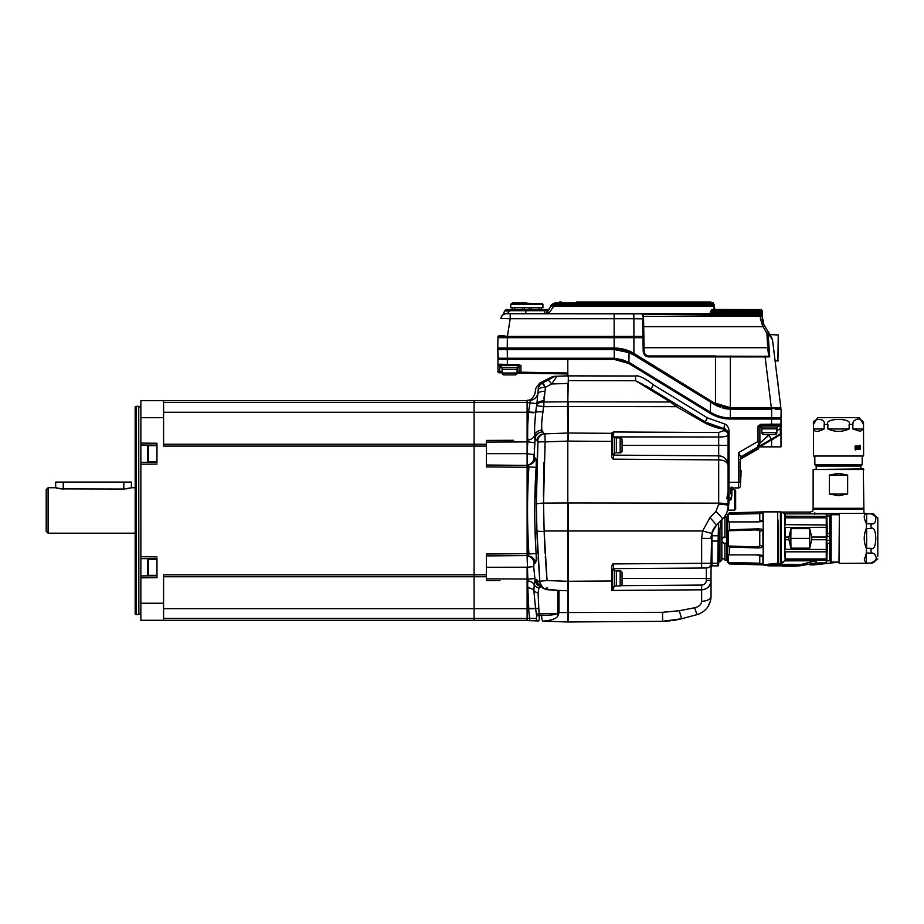 <?xml version="1.0" encoding="UTF-8"?>
<svg xmlns="http://www.w3.org/2000/svg" width="924" height="924" viewBox="0 0 924 924"><rect width="100%" height="100%" fill="white"/><g stroke="black" fill="none" stroke-linecap="round" stroke-linejoin="round"><path stroke-width="1.39" d="M505.809 358.627L497.955 359.378L614.16 359.378L628.678 363.467L710.267 413.374C716.296 417.071 722.984 418.953 730.33 419.022L780.999 419.022L780.999 446.858L758.662 446.858L758.477 448.798L758.026 447.955L740.39 457.599L740.39 456.71L740.39 486.024A1.894 1.894 0 0 1 738.507 487.907L729.024 487.976L729.024 499.872L730.93 499.872L731.612 497.435L730.93 497.435L730.93 499.872M777.789 426.045L780.999 426.033L780.999 424.139A0.947 0.947 0 0 1 780.064 425.086L780.087 426.033L780.064 425.086L760.833 425.225L759.898 426.172L759.898 443.058L757.53 447.158L740.863 456.779L738.507 452.691L740.39 456.71A0.947 0.785 -0 0 1 740.921 456.006M780.999 419.022L771.598 419.022L771.598 424.197L780.999 424.139A0.947 0.947 0 0 1 780.064 425.086L780.999 434.141L771.598 440.113L771.598 446.858M780.999 433.102A0.947 0.947 0 0 0 780.999 433.09L780.999 434.141L759.932 446.858M759.898 426.126A0.947 0.947 -90.7 0 0 759.898 426.172L760.833 424.278L758.015 426.149M728.089 433.275L728.089 434.927L728.089 433.333L729.024 433.333C729.348 428.505 727.858 425.375 724.555 423.943L707.472 417.902L724.555 423.943L723.977 428.644L725.987 429.394M704.896 421.852L651.004 388.889L653.441 384.858C648.348 380.688 639.004 374.798 635.596 375.999L635.596 380.734L651.004 388.889L683.183 408.57M567.81 359.378L567.81 376.403M760.833 424.278L780.999 424.139M730.33 419.022L728.793 418.422M507.345 364.379L497.955 364.218L497.955 359.378L507.357 358.812L507.345 364.379L518.838 364.587L520.94 365.569L520.94 372.199L517.07 372.141M518.018 365.5L519.057 365.523A0.947 0.947 0 0 0 518.26 364.587A0.947 0.947 91 0 0 518.133 364.576L518.838 364.587M502.113 371.864L497.955 371.806L497.955 364.218L497.955 365.153L505.809 365.303M502.113 372.811L499.815 372.776L499.838 364.252L497.955 364.218L505.809 364.356L505.809 365.442M711.561 425.271L723.388 428.932C717.775 428.424 711.33 426.264 704.053 422.453L676.484 406.676L670.339 401.986L635.596 380.734L568.387 380.607L568.387 375.872L635.596 375.999M611.653 433.402L611.653 441.406L568.387 441.106L568.387 433.033L611.653 433.333L568.387 433.033L568.387 401.79L568.387 406.525L676.484 406.676L670.339 401.986L671.321 401.316M723.388 428.932L723.977 428.99L723.388 430.769L718.687 432.524L613.536 431.982L611.653 433.01A0.947 0.936 0 0 1 612.589 433.945L613.536 436.463L613.755 431.982M611.653 454.042L611.653 441.406L612.589 441.545L612.589 433.945L612.589 454.181L611.653 454.042C611.538 457.241 612.162 458.951 613.536 459.159L718.687 459.898C724.173 460.106 727.315 461.919 728.089 465.326L728.089 434.927C727.511 436.324 724.381 437.006 718.687 436.994L613.536 436.913M711.018 597.274L711.041 563.27L701.639 563.305L701.639 538.38L702.621 530.977L709.967 517.625L715.915 511.365L718.687 504.319L718.687 455.855C724.173 456.237 727.315 459.39 728.089 465.326L728.089 445.333L622.06 445.333M621.147 585.643L701.639 585.077C704.492 584.788 706.063 583.217 706.34 580.341L706.34 568.006L613.536 568.653L613.536 563.917C612.323 563.524 611.7 565.419 611.653 569.6L611.653 590.436L701.639 589.812C707.345 589.235 710.487 586.082 711.041 580.341L711.041 596.338C710.51 605.578 705.832 611.676 697.008 614.633L681.646 618.745L662.577 621.321L568.387 621.979L568.387 582.143M612.589 586.867L614.483 586.867L614.483 570.016L612.589 569.6L612.589 589.489A0.947 0.947 0 0 1 611.653 590.436L701.639 589.812L701.639 601.235C701.374 604.539 699.041 606.71 694.629 607.773L679.267 610.718L662.577 612.323L558.997 612.577L558.997 590.436L546.962 589.189C543 588.369 540.644 586.209 539.893 582.721L536.948 531.184L536.324 504.169L537.93 442.342L537.791 440.713L536.821 440.713L535.192 438.126L534.88 434.95A7.577 6.687 -8.1 0 1 527.893 439.986C527.246 433.91 527.512 424.728 528.69 412.451L535.793 412.393A7.577 1.467 6.9 0 1 542.954 411.977L542.954 411.977C541.741 419.808 541.383 425.849 541.868 430.087L541.88 430.134M661.954 621.332L662.577 621.321L662.577 612.323L661.827 612.323M665.061 621.263L667.428 621.136M668.849 621.02L670.027 620.905M672.222 620.639L674.416 620.304M675.606 620.108L676.969 619.842M679.267 619.346L681.646 618.745L679.267 610.718L693.346 608.015M697.897 614.368L698.763 614.067M699.433 613.802L703.568 611.411M704.596 610.579L707.23 607.749M707.969 606.687L710.441 601.097M710.671 600.069L710.822 599.249M710.856 598.983L710.949 598.198M706.34 568.006L613.536 568.653L706.34 568.006A4.736 4.736 -90.4 0 0 711.041 563.27L711.699 533.448L716.585 524.994L722.533 519.045C726.149 515.338 727.996 510.88 728.089 505.659L728.089 502.979M712.831 530.341L713.212 529.591M713.594 528.886L714.495 527.477M714.991 526.819L715.523 526.16M716.065 525.537L716.585 524.994L709.967 517.625M701.639 538.38L711.041 538.38L711.064 537.549M711.11 536.775L711.191 536.001M711.538 534.107L711.711 533.402M711.919 532.686L712.185 531.912M712.473 531.173L712.831 530.364M718.687 504.319A9.471 1.34 0 0 1 728.089 505.659L728.089 465.303M677.454 405.07L676.484 406.676L704.053 422.453A1.894 0.647 -58.5 0 1 705.035 421.933C712.034 425.849 718.237 428.078 723.631 428.597L728.089 433.333L728.089 434.927A4.736 4.158 180 0 0 723.388 430.769M731.866 487.953L731.866 489.604L734.719 489.616L734.719 510.117L728.262 510.163L727.315 511.007M725.837 514.599L725.409 515.361M724.901 516.158L724.381 516.897M701.593 601.894L701.639 601.235A9.471 4.897 180 0 0 711.041 596.338M611.653 441.268L611.653 440.586M568.387 440.043L568.387 440.967M717.255 427.766L716.412 427.546M707.16 424.093L706.502 423.769M706.34 580.341L711.041 580.353A9.471 9.471 0 0 1 701.639 589.812A9.471 9.471 0 0 0 707.761 587.514M702.945 589.708L702.205 589.789M697.008 614.633L694.629 607.773M711.041 580.341A9.471 9.471 0 0 1 709.782 585.077M709.748 585.123A9.471 9.471 0 0 1 708.385 586.925M715.915 511.365A9.471 0.751 45 0 1 722.533 519.045A18.93 18.93 0 0 0 727.996 507.53A18.93 18.93 0 0 1 722.533 519.045M718.687 455.855L613.536 455.128L718.687 455.855A9.471 9.471 0 0 1 727.927 463.594A9.471 9.471 0 0 0 718.687 455.855L718.687 432.524M728.008 464.171A9.471 9.471 0 0 1 728.089 465.326A9.471 9.471 0 0 0 728.008 464.171L728.02 464.183M727.8 464.01L727.084 462.901M724.428 457.854L723.515 457.218M723.573 436.752L726.726 436.116M760.833 425.225L759.898 426.172L760.833 425.225L759.898 426.172L760.833 425.225L759.898 426.172L759.898 443.058A1.894 0.843 180 0 1 758.477 443.867L758.015 441.429L758.477 443.867L757.541 447.147M780.087 428.828L780.526 433.876L757.53 447.158A4.736 4.736 0 0 0 758.107 446.754L758.107 446.766M776.841 430.607L780.087 428.736L780.526 433.876L757.53 447.158M758.015 426.172L760.937 426.16L758.015 426.172L758.015 441.429L738.53 452.679L738.507 487.907M780.526 433.772L771.136 439.293L769.115 435.077L759.898 443.058L759.898 441.429L758.015 441.429M743.162 456.93L749.791 452.714L749.329 451.894L745.934 453.846M745.68 453.996L744.929 454.423M744.698 454.562L740.863 456.779A0.947 0.947 180 0 0 740.39 457.599L745.46 454.966M685.943 410.256L688.634 411.908M653.441 384.858L707.472 417.902L705.035 421.933L723.977 428.644L708.5 423.862L690.505 413.051M613.536 453.765L613.536 455.128A0.947 0.947 0 0 1 612.589 454.181L613.536 455.128L613.536 459.159M612.589 434.28A0.947 0.947 180 0 0 611.653 433.333L611.653 433.01M612.589 433.945L612.82 434.523M507.357 358.812L614.16 358.812L628.978 362.982L710.568 412.889C716.504 416.528 723.088 418.387 730.318 418.457M727.327 418.329L726.183 418.226M725.583 418.156L721.401 417.382M720.062 417.036L718.733 416.632M717.37 416.17L716.019 415.65M714.76 415.107L711.884 413.663M710.267 413.374L628.678 363.467M627.916 362.37L626.865 361.815M626.033 361.411L621.967 359.91M621.563 359.794L620.235 359.471M619.068 359.24L617.983 359.078M617.486 359.009L616.574 358.916M615.384 358.835L614.16 359.378M567.81 358.812L513.386 358.627M567.81 402.079L568.387 375.306M568.387 406.525L567.463 406.525L567.463 401.79L567.81 433.033L544.017 433.864L541.868 430.087A7.577 6.514 -5.8 0 0 534.88 434.95C534.315 429.856 534.626 422.337 535.793 412.393A7.577 1.455 6.6 0 1 542.966 411.942L543.901 402.021L543.82 406.687L567.463 406.525M567.255 373.954L567.267 373.007L520.94 372.199L520.928 373.146L567.255 373.954L517.07 373.077A1.894 1.894 -90 0 1 515.176 374.901L504.007 374.901A1.894 1.894 90 0 1 502.113 373.019A1.894 1.894 90 0 0 503.88 374.901M499.815 372.776L498.879 372.753A0.947 0.947 0 0 1 497.955 371.806A0.947 0.947 0 0 0 498.879 372.753M567.81 621.413L568.387 621.979L567.81 621.413M567.81 433.599L568.387 433.033M520.94 365.569L519.057 365.523A0.947 0.947 91 0 0 518.26 364.587A0.947 0.947 91 0 1 519.057 365.523L519.057 372.176A0.947 0.947 0 0 0 519.993 373.123A0.947 0.947 0 0 1 519.057 372.176M513.386 364.495L514.01 365.442M763.836 439.639L769.115 434.546M740.39 461.134L740.39 470.524L740.39 461.134L740.39 470.524L741.152 470.582L740.39 486.024M742.295 458.131L758.061 449.029A0.947 0.947 -120 0 1 758.535 448.902L758.662 447.955M743.381 456.791L749.456 452.933M758.662 447.586L745.737 454.816M705.636 422.303L706.641 422.88M721.713 428.286L720.974 428.147M717.347 427.292L716.574 427.061M714.876 426.53L713.94 426.207M706.629 422.869L705.243 422.06M729.024 482.467L729.024 487.976L730.93 488.045M730.93 493.901L730.93 487.964M731.866 494.525L731.612 497.435M728.089 499.872L729.024 499.872L728.32 509.979A0.947 0.924 -164.7 0 0 727.407 510.66L727.407 510.66M731.866 487.017L731.866 495.853M734.719 489.616L735.654 490.563L735.654 509.17L734.719 510.117M740.39 459.228L741.21 458.766M741.36 458.674L742.087 458.258M739.916 459.505L750.253 453.534L749.791 452.714M650.981 388.877L647.331 386.729M646.326 386.174L645.645 385.793M643.358 384.592L635.816 380.827M727.246 430.642L727.985 432.351M723.977 428.644L728.077 432.986M725.64 429.498L724.22 429.025M613.536 586.867L613.536 590.424M613.224 586.867L612.589 589.489A0.947 0.947 0 0 1 611.653 590.436L612.589 589.489L611.619 590.436M613.178 568.722A0.947 0.947 0 0 0 613.132 568.745A0.947 0.947 0 0 1 613.536 568.653L612.589 569.6A0.947 0.947 0 0 0 612.589 569.6L613.536 568.653A0.947 0.947 0 0 0 613.132 568.745M612.6 589.466L612.959 588.345M729.024 486.96L729.024 484.199M780.999 433.056L780.907 433.472A0.947 0.947 0 0 0 780.907 433.46L780.999 433.056A0.947 0.947 0 0 0 780.999 433.067A0.947 0.947 0 0 1 780.526 433.876L780.999 433.056A0.947 0.947 0 0 1 780.526 433.876M728.089 505.659A18.93 18.93 0 0 1 727.996 507.507A18.93 18.93 0 0 0 728.089 505.659M771.136 439.293L771.598 440.113M740.39 476.137L741.152 476.137M711.896 532.778L711.896 565.765L711.041 568.352L711.041 563.27L711.041 568.352M527.107 618.295L527.107 608.477L528.516 608.489L529.868 620.662L527.107 620.57L527.107 618.295L536.197 618.491A2.795 2.252 82.9 0 0 538.496 620.963L535.816 620.87M528.54 473.689L528.921 466.909L527.107 466.909L527.107 465.015L528.043 464.98L528.921 466.909C527.084 495.853 527.084 524.89 528.921 554.03L528.043 555.959L527.107 555.925L527.893 580.953L527.107 580.93L527.107 608.477M527.107 580.93L527.107 567.221L486.405 567.267M527.107 555.925L528.043 555.959L527.107 555.925L527.107 466.909M534.846 442.792L527.107 441.684L527.107 465.015A7.577 7.484 88 0 0 533.98 458.073L535.192 438.126A7.577 6.999 -13.6 0 1 542.376 431.912M527.107 441.684L527.107 412.023L528.516 412.023L530.457 400.161A7.577 7.542 -92 0 0 537.653 393.751L537.653 393.751C533.783 394.086 533.783 394.086 537.653 393.751M527.107 400.658L474.093 400.658L474.093 402.552L527.107 402.552L527.107 412.023M535.597 412.451L536.902 403.603L527.107 402.552L527.107 400.277L530.457 400.161M533.702 454.55L527.107 453.719L527.893 439.986L527.107 440.009M527.107 620.57L538.496 620.963C539.177 620.72 539.408 618.861 539.154 615.349L538.08 592.942L538.877 588.149L541.741 585.966M527.107 573.469L528.782 608.477M533.98 458.073L535.239 457.992C536.105 458.512 536.394 461.63 536.116 467.359C534.28 496.003 534.28 524.74 536.116 553.58C536.405 559.263 536.105 562.381 535.239 562.947L533.98 562.866L533.726 566.597L535.042 580.249L536.243 579.371L539.893 582.721L543.208 588.415L546.569 589.628A5.683 0.693 -84 0 0 546.627 589.662A5.683 0.693 -84 0 0 546.962 589.189L546.996 587.375M528.343 604.608L528.747 608.904L535.562 608.477L533.876 590.575L534.257 584.638A7.577 6.687 -171.9 0 0 527.893 580.953L527.685 579.256L534.88 578.493M536.902 403.603L536.809 404.735A7.577 3.777 1.8 0 1 543.901 402.021L543.924 400.866A7.577 3.788 0.2 0 0 536.902 403.603L538.276 388.738C534.88 388.403 534.88 388.403 538.276 388.738L537.976 392.33M534.869 393.994L535.828 388.496M544.017 433.864A7.577 7.496 -92 0 0 536.821 440.713L537.791 440.713A7.577 7.484 -92 0 1 544.987 433.83L545.125 441.891L544.987 433.83L544.017 433.864L567.81 433.033L567.81 590.748L558.997 590.436L567.81 590.748L567.81 621.991L542.966 621.124C552.067 620.362 557.114 618.456 558.096 615.384L558.997 612.577L557.726 612.577L557.726 590.378M539.882 581.196L547.066 580.561L544.144 530.977L543.52 503.118L545.125 441.891A7.577 1.097 3.8 0 0 537.93 442.342L537.884 443.116M537.629 447.112L537.572 448.094M537.491 449.503L536.232 494.987M536.232 495.934L536.255 498.302M536.301 502.333L536.324 504.169A7.577 1.12 -1 0 1 543.52 503.118L543.751 514.911M536.359 506.144L536.451 510.672M536.498 512.774L536.509 513.363M536.682 521.286L536.752 524.047M544.155 531.508L536.948 531.184L536.983 532.259M537.006 533.148L537.329 541.984M537.364 542.873L537.907 553.707M538.115 557.16L539.489 576.553M539.5 576.68L539.766 579.902M539.72 585.088A7.577 7.484 105 0 1 536.243 579.371L535.042 580.249A7.577 7.334 27.5 0 0 540.54 586.544L540.528 586.555M533.922 568.734L534.245 572.21M534.488 574.601L534.811 577.789M527.107 555.936A7.577 7.484 -88 0 1 533.98 562.866L533.633 564.414M536.116 553.591L527.107 554.03M535.897 549.745L534.892 524.532M534.753 515.038L534.753 514.368M534.753 506.675L534.753 506.006M535.735 474.081L536.116 467.359L528.932 466.897M535.239 457.992L535.239 457.992A7.577 7.484 88 0 1 528.043 464.98L527.107 465.015M533.633 456.595L533.645 455.671M534.257 448.59L534.315 448.001M534.88 442.446L534.88 434.95M539.697 584.984L543.208 588.415L546.627 589.662L558.442 590.424A5.683 5.683 -88 0 1 558.246 590.413L547.066 589.2M558.454 590.424L567.81 590.748M528.043 555.959L528.043 555.959A7.577 7.484 -88 0 1 535.239 562.947M528.632 413.051L528.932 412.058M536.07 410.221L535.793 412.393L528.747 412.035M536.694 405.671L543.82 406.687M567.463 401.79L543.901 402.021L545.426 387.318L542.203 383.217C538.911 383.01 538.911 383.01 542.203 383.217C538.911 383.01 538.911 383.01 542.203 383.217L547.47 380.376M537.803 393.982A7.577 3.754 5.9 0 1 544.998 391.349M544.271 395.703L543.959 398.614M527.627 436.636L527.731 425.398M527.997 420.743L528.228 417.74M528.274 417.174L528.343 416.285M528.366 415.962L528.47 414.807M527.107 447.47L527.685 441.684M543.889 520.893L543.947 523.492M543.97 524.382L543.993 525.409M544.04 527.269L544.12 530.237M528.701 550.196L528.516 546.777M527.558 515.084L527.546 512.52M527.558 506.629L527.558 505.959M527.847 581.369L527.604 584.996M527.546 588.565L527.927 599.156M535.643 620.859L529.868 620.662M536.197 618.491L536.659 615.846L535.562 608.477L538.669 608.627M538.646 608.396L528.69 608.489M538.877 588.149A7.508 6.653 14.7 0 1 534.257 584.638L535.042 580.249M536.659 615.846L541.695 615.442C550.889 615.338 555.948 614.679 556.872 613.467L557.726 612.577M536.359 613.986L556.872 613.467A5.683 1.259 58.3 0 0 558.096 615.384M542.908 412.289L542.504 415.165M542.423 415.765L541.822 421.667M541.764 422.568L541.683 424.312M535.689 413.224L535.573 414.298M535.55 414.472L535.389 415.985M535.366 416.297L534.707 424.994M534.673 425.733L534.615 428.124M534.73 433.379L534.857 434.788M533.91 412.751L528.932 412.485M543.37 383.934L544.317 385.262M539.835 383.067L550.877 377.339C555.001 375.929 553.522 376.438 556.999 376.23C554.134 376.334 554.134 376.334 556.999 376.23L551.605 383.991A9.471 2.195 -118.3 0 0 547.528 380.353L552.922 377.315C550.173 377.35 550.173 377.35 552.922 377.315A9.471 9.436 88 0 1 556.999 376.23L567.81 375.849M538.23 389.94A7.577 3.754 6.2 0 1 545.426 387.318L551.605 383.991L567.81 383.425L567.81 401.79M780.63 418.26L730.33 418.26C723.319 418.26 716.724 416.401 710.556 412.693L629.071 362.37L614.252 358.246L497.944 358.246L497.793 349.538L614.241 349.538L629.071 352.61L633.899 355.105L710.556 402.044L633.899 355.105M781.011 417.891L781.161 409.17L781.011 417.891L730.33 417.891C723.388 417.891 716.851 416.043 710.752 412.381L629.267 362.485M711.099 413.016L713.455 414.298L711.099 413.016M730.33 418.26L726.541 418.26L730.33 418.26L728.586 418.226L730.33 418.26L728.597 418.226L730.33 418.26L730.33 409.17L725.051 408.697M726.888 418.11L725.167 417.914M718.526 416.377L716.885 415.8L718.526 416.377M715.303 415.153L713.836 414.483L715.303 415.153M629.071 352.61L628.886 362.682L614.241 358.627L498.325 358.627L497.793 349.538M614.241 349.538L614.241 358.627L615.661 358.662M617.036 358.766L621.817 359.655M622.349 359.806L623.758 360.268M625.005 360.741L627.65 361.989M712.081 413.571L713.582 414.356M714.749 414.911L718.468 416.354M720.062 416.839L721.667 417.255M723.33 417.613L724.947 417.879M725.617 417.971L726.865 418.11M717.844 406.341L716.747 405.775M781.15 410.037L781.046 415.904M775.19 409.17L781.161 409.17M771.54 418.26L771.702 409.17L730.214 409.17L715.384 405.001L710.556 402.044L710.36 412.578L655.74 379.129M723.457 417.636L721.806 417.29M720.732 417.024L713.778 414.46M714.275 414.691L720.535 416.978M726.726 418.087L729.752 418.26M714.691 309.482A0.947 0.705 146.5 0 1 714.806 309.586L713.651 308.269L713.316 304.273C713.166 302.518 713.166 302.518 713.316 304.273C713.166 302.518 713.166 302.518 713.316 304.273L554.146 304.273C555.162 302.506 555.162 302.506 554.146 304.273A3.788 3.765 -150 0 0 550.866 306.156C551.882 304.4 551.882 304.4 550.866 306.156L547.793 311.48L548.452 310.349L547.793 311.48L545.414 310.718L548.452 310.349L547.793 311.48A3.788 3.788 0 0 1 544.513 313.375L544.513 310.718L545.83 310.649M714.645 309.448A0.947 0.705 146.5 0 0 714.056 309.401L711.457 309.921L712.496 310.198L711.457 309.921L710.244 312.243L711.942 310.88A1.894 0.681 48.3 0 1 713.028 311.411L713.836 310.568M713.651 308.269L713.651 308.281A0.947 0.705 -5 0 1 714.587 308.893L714.356 306.133A0.947 0.612 -5 0 0 713.409 305.601L554.146 305.601L548.787 313.559L506.548 313.375L525.814 313.375L525.929 309.401L510.787 309.401A1.894 1.478 -90 0 0 509.378 310.718L506.352 310.961C503.43 312.901 503.43 312.901 506.352 310.961A1.894 1.732 -90 0 1 508.073 309.401M546.096 309.401L525.929 309.401L525.883 310.718L509.378 310.718A3.788 2.968 -90 0 1 506.548 313.375A5.683 5.683 0 0 0 500.935 318.168L500.889 318.503A5.683 5.671 -171 0 1 506.491 313.721L730.122 313.894M642.596 316.782L642.561 314.391L730.306 315.188L730.306 313.894L760.406 313.894L760.417 315.188L760.464 313.71L762.358 315.627L762.358 319.97L762.358 315.442A1.894 1.894 0 0 0 760.464 313.559L760.464 312.243L710.244 312.243L713.028 311.411L760.464 311.411L760.464 310.533A1.894 0.947 0 0 1 762.358 311.48L762.358 312.358L762.358 311.48A1.894 1.894 0 0 0 760.464 309.586A1.894 1.894 0 0 1 762.358 311.48M544.871 313.375L544.871 313.375A3.788 3.719 -90 0 0 547.551 312.208L547.793 311.48A3.788 3.788 0 0 1 544.513 313.375M545.865 309.401L548.486 309.875L545.865 309.401L545.414 310.718M503.349 314.356L504.527 310.961L506.398 309.401M632.49 313.964L633.356 313.964M762.358 315.627L760.464 313.559L548.787 313.559L547.551 312.208M714.922 310.071L714.402 306.722A0.947 0.612 -5 0 0 713.455 306.191L553.811 306.191A3.788 2.241 -150 0 0 550.531 306.745L550.866 306.156A3.788 2.241 -150 0 1 554.146 305.601L554.146 304.273M548.59 309.274L549.549 308.454A1.894 1.894 -150 0 1 547.909 309.401L548.486 309.875A1.894 1.478 -150 0 0 548.995 309.401L550.531 306.745M546.558 310.533L547.482 310.395M548.486 309.875L547.909 309.401L548.486 309.875M714.056 309.401A0.947 0.705 -33.5 0 1 714.806 309.586L711.457 309.921M713.224 309.401L760.464 309.586L760.464 310.533L713.859 310.533L713.224 309.586M757.056 309.586L760.464 309.586M757.241 309.586L717.578 309.586M714.356 306.133L714.264 305.139C714.113 303.384 714.113 303.384 714.264 305.139L714.356 306.133M714.587 308.893L714.841 309.632L714.587 308.893M713.859 310.533A1.894 0.774 39.2 0 0 712.496 310.198A1.894 1.848 -90 0 1 713.859 309.586M500.889 318.503L510.198 318.745L507.403 336.382L507.23 348.429L497.759 348.025L505.809 348.036M505.428 313.49L506.04 313.398M642.954 337.607L642.931 336.382L642.954 337.699L614.391 337.699M643.462 315.846L642.561 314.391L643.52 316.331L730.306 316.343L730.306 315.188L760.417 315.188A1.894 1.455 -0.5 0 1 762.312 316.632L763.605 324.047L762.358 319.358A9.471 9.471 75 0 0 763.605 324.058A9.471 9.471 75 0 0 763.617 324.093L768.572 332.675L768.098 333.448L772.51 339.778L780.838 407.657L730.306 407.657L715.488 403.257L715.488 356.907L648.867 356.907C645.472 356.583 643.578 354.724 643.196 351.328L642.954 337.699L643.889 337.699L643.866 336.521L644.063 347.713L767.659 347.713L768.71 356.306L769.704 356.849L765.095 356.907L771.321 407.657L775.259 407.657M640.875 318.734L642.63 318.734L642.931 336.382L633.899 336.382L633.899 353.361L715.961 404.042L633.899 353.361C627.766 349.826 621.182 348.048 614.137 348.025L497.759 348.025L497.944 337.699A9.471 9.471 0 0 1 498.048 336.382A9.471 1.467 9 0 1 507.403 336.382L614.137 336.382L614.137 318.745L510.198 318.745L510.198 313.975M762.358 314.01L762.358 312.358A1.894 0.947 0 0 0 760.464 311.411L760.464 312.243A1.894 1.767 0 0 1 762.358 314.01M775.236 408.986L779.879 408.986A0.947 0.947 -90 0 0 780.826 408.073L730.306 408.073L715.961 404.042L715.488 404.816A28.401 28.401 0 0 0 715.58 404.874A28.401 28.401 0 0 1 715.488 404.816L633.899 354.908A37.872 37.872 0 0 0 633.691 354.781A37.872 37.872 0 0 1 633.899 354.908L634.592 353.776M642.931 336.382L643.866 336.521L643.566 318.861L643.693 326.657L763.097 326.657L766.932 333.402L768.098 333.448L769.704 356.849M768.71 356.306L648.856 355.971L715.476 355.971L715.488 356.907L730.306 356.907L730.306 355.971M646.939 355.567L647.793 355.856M768.375 331.739L772.268 339.062L768.572 332.675L766.932 333.402L767.659 347.713L768.56 347.609M760.406 313.894A1.894 1.894 -0.5 0 1 762.3 315.765L760.464 313.71L762.3 315.604L762.335 319.404L760.44 319.127L763.097 326.657L764.726 326.01M715.395 313.906L715.419 316.285L720.87 316.32M726.922 316.343L760.417 316.343L760.44 319.127M648.867 356.907L648.856 355.971C646.026 355.705 644.444 354.158 644.132 351.328L643.889 337.699M631.877 318.745L643.566 318.861L643.52 316.331M633.437 354.631C627.477 351.143 621.044 349.376 614.137 349.341C621.205 349.411 627.639 351.178 633.437 354.631L633.691 354.781A37.872 37.872 0 0 0 633.437 354.631L634.372 354.135M633.91 353.857C627.974 350.312 621.378 348.498 614.137 348.429L614.137 337.699L497.944 337.699A9.471 9.471 0 0 1 498.048 336.382L507.403 337.699M498.717 349.341A0.947 0.947 0 0 1 497.77 348.429A0.947 0.947 0 0 0 498.717 349.341L615.742 349.376M617.278 349.48L618.78 349.63M620.316 349.849L621.817 350.138M623.307 350.473L632.051 353.846M727.823 407.958L730.306 408.073L730.306 356.907L765.095 356.907L765.095 355.971M716.112 315.096L724.901 315.176M770.015 335.158L763.27 323.435M762.485 321.009L763.097 323.053L763.109 320.443L762.358 319.358L762.404 320.293M763.12 323.088L763.605 324.047L761.965 324.705M772.476 339.616A1.894 1.894 150 0 1 772.51 339.778L772.476 339.616A1.894 1.894 150 0 1 772.51 339.778A1.894 1.894 0 0 0 772.268 339.062A1.894 1.894 0 0 1 772.51 339.778M726.772 408.766L730.306 408.986L715.719 404.955A28.401 28.401 0 0 1 715.58 404.874L716.181 403.684M716.851 405.601L717.971 406.167M718.849 406.572L720.408 407.207M722.741 407.958L723.896 408.258M725.097 408.5L726.252 408.697M771.378 407.669L771.367 408.986L730.306 408.986L730.306 408.073M760.417 315.188L760.417 316.343L762.312 316.632M778.262 347.667L777.881 361.088L778.262 334.962L769.68 334.58M777.685 382.005L777.488 380.399M778.066 385.089L777.685 380.399M526.807 307.692L510.729 307.692L510.729 304.493L542.919 304.493L542.919 307.692L526.807 307.692M526.83 302.957L512.843 302.957L526.83 302.957M541.406 309.401L541.406 307.692L541.406 309.401M538.958 307.692L538.958 309.401M531.231 309.401L531.231 307.692M529.256 309.401L529.256 307.692M524.37 307.692L524.37 309.401M522.407 307.692L522.407 309.401M514.68 309.401L514.68 307.692M512.231 307.692L512.231 309.401M726.587 517.324L726.853 537.248L726.587 517.324L724.913 517.278L726.841 516.793M726.587 543.277L726.853 560.025L726.587 543.277L723.735 543.173L721.84 541.302L723.735 543.173L726.807 543.173M721.84 539.038L723.735 537.133L724.913 537.133M726.564 516.747L724.913 516.712L724.913 537.248L726.587 537.248M724.913 518.572L723.018 518.549M723.48 518.029L724.913 517.994M726.564 517.278L726.564 537.248M726.564 543.289L726.564 560.071L724.913 560.071L724.913 543.289M721.84 519.75L721.84 560.025L719.946 561.919L719.946 529.186L718.618 529.186M721.321 520.27L719.946 529.186M721.944 558.801L724.913 558.801M718.479 523.111L717.729 563.213L711.988 563.213L711.988 565.846L718.491 565.846M717.729 563.213L717.729 565.846M718.618 522.961L718.618 565.373M711.988 563.213L711.988 541.037L717.729 541.037M717.729 535.758L711.988 535.758L711.988 532.467M711.988 541.037L711.988 535.758M509.598 365.442L518.018 365.442L518.018 367.336L501.166 367.336L501.166 365.442L509.598 365.442M502.113 373.019L502.113 369.23L502.113 373.019L517.07 373.019L517.07 369.23L517.07 373.019A1.894 1.894 -90 0 1 515.176 374.901L504.007 374.901L502.113 373.019L504.007 374.901M502.021 369.23L502.021 367.336L502.021 369.23L517.163 369.23L517.163 367.336L517.163 369.23M761.884 432.651L761.884 428.863L761.884 432.651L776.841 432.651L776.841 428.863L776.841 432.651A1.894 1.894 -90 0 1 774.947 434.546L763.778 434.546A1.894 1.894 90 0 1 761.884 432.651L763.778 434.546M777.789 425.098L777.789 426.969L760.937 426.969L760.937 425.225M761.78 428.863L761.78 426.969L761.78 428.863L776.934 428.863L776.934 426.969L776.934 428.863M616.377 437.861L620.166 437.861A1.894 1.894 0 0 1 622.06 439.755L622.06 450.924A1.894 1.894 0 0 1 620.166 452.818L616.377 452.818M612.589 436.913L614.483 436.913L614.483 453.765L612.589 453.765M614.483 437.768L616.377 437.768L616.377 452.91L614.483 452.91M616.377 570.963L620.166 570.963A1.894 1.894 0 0 1 622.06 572.857L622.06 584.026A1.894 1.894 0 0 1 620.166 585.92L616.377 585.92M614.483 570.87L616.377 570.87L616.377 586.012L614.483 586.012M527.107 618.387L474.093 618.387L474.093 608.65L474.093 620.281L527.107 620.281M163.583 608.65L527.107 608.65M486.405 440.471L486.405 444.201L474.093 444.201L474.093 608.65L474.093 576.738L486.405 576.738L486.405 580.526L486.405 578.851L527.107 579.036M527.107 553.661L486.405 554.019L486.405 576.738M527.107 467.278L486.405 466.92L486.405 444.201M527.107 465.384L486.405 465.026M486.405 555.913L527.107 555.555M486.405 574.843L474.093 574.843L474.093 402.552L474.093 412.289L163.583 412.289M527.107 412.289L474.093 412.289L474.093 444.201L163.583 444.201M713.316 304.273A0.947 0.947 -5 0 1 714.264 305.139L713.201 302.957L559.482 302.957L559.482 302.009L561.376 302.009L559.482 302.009M709.054 302.957L709.054 302.009L710.949 302.009L710.949 302.957M709.054 302.009L576.518 302.009M727.327 561.965L727.327 514.83L729.279 512.878L762.924 512.508L759.759 513.605L759.759 520.639C760.129 521.309 758.477 521.725 754.781 521.898L728.401 521.898L729.279 521.898L729.279 529.775L757.634 528.851C761.48 528.909 763.247 529.406 762.924 530.341L759.759 531.369L759.759 545.426C760.129 546.327 758.477 546.812 754.781 546.881L728.401 546.003L729.279 547.02L729.279 554.897L757.634 554.897C761.48 555.047 763.247 555.497 762.924 556.236L759.759 556.156L759.759 563.19L728.401 562.497L729.279 563.917L727.327 561.965M729.279 554.897L728.401 554.897L728.401 562.497L729.279 563.513L762.924 564.287L762.924 556.236M729.279 529.775L728.401 530.792L728.401 546.003M730.434 513.247L728.401 514.287L728.401 521.898M782.328 565.846L778.355 565.846L777.973 564.287L777.592 511.884L777.973 563.201L763.201 564.899L729.279 563.917M768.953 564.01L772.995 564.714L768.491 565.5L763.201 564.576L763.201 511.884L729.279 512.878M729.279 521.898L757.634 521.898C761.468 521.748 763.236 521.298 762.924 520.558L762.924 512.508M729.279 547.02L757.634 547.944C761.468 547.886 763.236 547.389 762.924 546.442L762.924 530.341M757.634 564.437L754.781 563.386M728.401 554.897L754.781 554.897C758.477 555.058 760.129 555.486 759.759 556.156M754.781 554.897L757.634 554.897M759.759 563.19L762.854 564.356M757.634 547.944L754.781 546.881M728.401 530.792L754.781 529.902C758.477 529.983 760.129 530.468 759.759 531.369M754.781 529.902L757.634 528.851M759.759 545.426L762.924 546.442M757.634 521.898L754.781 521.898M728.401 514.287L759.759 513.605M754.781 513.409L757.195 512.37M759.759 520.639L762.924 520.558M759.043 564.472L757.992 564.448M768.653 565.511A0.947 0.936 0 0 1 768.491 565.5L777.546 564.506L777.973 565.476L777.973 564.518L799.583 564.899L799.583 565.846L796.719 565.846M816.135 560.637L815.961 562.993L816.285 560.787A1.894 1.721 180 0 0 815.961 560.81L799.583 564.899L816.135 560.637L785.181 560.545L781.6 563.421L778.355 563.444L777.973 519.842M782.328 565.569L796.719 565.569L796.719 566.216L782.328 566.216L782.328 565.569M781.6 563.421L778.355 563.79L777.973 563.086M784.95 513.825L781.196 512.069L781.196 563.155L784.788 560.625A0.947 0.855 180 0 1 785.181 560.545L784.591 549.341L826.252 549.491L826.252 562.959L816.285 562.959M784.591 527.454L784.591 524.647L826.252 524.959L826.252 527.304L784.591 527.454L784.591 549.341M784.591 537.087L785.4 537.052L785.4 527.304M785.4 537.04L788.946 537.04L790.932 528.632L809.701 528.632L811.688 537.04L826.252 537.04L826.287 538.392L826.252 539.743L811.688 539.743L809.701 548.163L790.932 548.163L788.946 539.743L785.4 539.743L785.4 537.052M785.4 549.491L785.4 539.743L784.591 539.708M826.252 517.833L784.591 517.821C786.232 517.833 786.232 517.301 784.591 516.204L826.252 516.481L826.252 524.959M784.591 513.709C786.232 514.402 786.232 514.402 784.591 513.709L785.4 513.871L784.591 513.709L784.591 516.204M785.723 559.563L785.181 560.856L815.892 560.764M826.252 560.314L785.181 560.314M815.961 562.993L799.907 565.823L799.745 564.506M826.252 539.743L826.252 551.824L785.4 551.824L785.4 558.962L826.252 558.962M785.4 551.824L784.591 552.136M788.946 539.743L788.946 537.04M826.252 527.304L826.252 537.04M826.634 514.206L826.252 562.959M785.4 516.481L785.4 513.871L826.252 513.871L826.252 516.481M826.818 515.453L827.384 533.575L829.66 533.575L830.168 531.681L829.648 536.463L827.384 536.463L826.818 533.483M838.992 562.058L831.138 562.058L831.138 514.726L829.925 515.938L830.168 531.681M829.648 536.463L830.514 561.446L831.138 562.058M827.384 516.031L829.925 515.95M829.66 526.507C829.81 511.18 829.948 512.751 830.099 531.196M829.66 516.031L829.66 533.575M826.818 543.312L826.818 536.417M830.283 545.634L829.66 543.22L827.384 543.22L826.818 561.33M830.214 546.107C830.376 565.8 830.526 566.331 830.676 547.701M829.66 543.22L829.66 560.764L830.491 561.157M838.992 514.726L831.138 514.726M838.992 563.005L839.362 513.409L838.992 563.005M872.464 553.187L866.631 553.026L866.342 548.382L866.342 563.236L864.263 560.036L866.331 553.28M866.342 548.382C863.547 541.73 863.547 535.065 866.342 528.413L866.342 523.55L866.342 528.413M866.342 523.55C863.547 517.798 863.547 514.472 866.342 513.559L866.342 513.559M866.342 563.236L839.362 563.386M866.631 548.325L866.631 528.47L871.066 528.47C877.338 524.763 877.338 552.055 871.066 548.325L866.631 548.325M866.631 523.769L866.631 513.836L871.066 513.836C877.338 511.988 877.338 525.629 871.066 523.769L866.631 523.769M866.631 563.109L871.066 563.109L866.342 563.386M875.756 555.728L875.363 555.07M877.8 556.225L877.8 517.81L877.8 556.225M871.066 548.325L871.066 553.026C873.642 552.702 875.386 554.354 876.275 557.992C875.386 561.619 873.642 563.282 871.066 562.959M877.8 523.434L877.8 521.124M811.688 537.04L811.688 539.743M809.701 548.163L809.701 528.632M809.782 538.392L790.852 538.392L790.932 528.632M790.932 548.163L790.852 538.392M768.653 565.846L778.355 565.846M777.973 564.518L777.973 565.476L777.973 564.287L773.111 565.095M772.961 565.43L775.802 565.43L772.961 565.511M775.802 565.846L772.961 565.846L775.802 565.777M796.719 565.95L782.328 565.95M863.501 424.416L863.501 428.967L860.232 431.323L852.864 428.967L852.864 424.416C852.506 421.679 854.273 419.854 858.177 418.907C862.08 419.854 863.859 421.679 863.501 424.416L863.594 456.04L813.42 456.04L813.513 424.416C811.503 417.787 826.16 417.775 824.15 424.416L824.15 428.967C817.844 432.143 814.298 432.143 813.513 428.967L813.513 424.416M860.14 446.015L860.025 445.206M855.693 450.034L855.693 449.226L860.14 449.226M855.716 449.226L855.716 450.034L855.127 449.226L855.127 446.015L859.84 446.015L859.84 445.206L860.059 446.015M849.144 424.416L849.144 428.967C842.053 432.143 834.961 432.143 827.869 428.967L827.869 424.416C823.85 417.787 853.164 417.775 849.144 424.416L852.864 424.416M813.513 428.967L824.15 428.967M813.42 424.416L817.682 417.602L859.332 417.602L863.594 424.416M853.557 421.552L853.291 422.141M853.06 422.846L852.921 423.538M852.864 428.967L863.501 428.967M849.144 428.967L827.869 428.967M855.693 448.798L855.254 446.835L855.693 448.798M855.405 447.054L855.093 448.798L855.093 446.431L859.84 446.431L859.701 447.505M859.516 446.835L859.516 448.406M859.701 448.406L859.701 447.736L859.724 448.406M859.84 448.406L859.724 447.736M855.716 448.798L860.232 448.787L860.059 446.431M855.127 448.798L855.127 446.431M855.994 447.054L855.994 448.186M856.444 448.406L857.553 448.406L857.53 446.835L857.553 448.406L856.444 448.406L856.444 446.835M856.733 446.835L856.733 448.186L856.71 446.835M857.299 446.835L856.71 448.186M857.691 448.406L858.708 448.406L858.673 446.835L858.708 448.406L857.691 448.406L857.691 446.835M857.957 446.835L857.957 448.186L857.922 446.835M858.084 446.835L857.922 448.186M858.477 446.835L858.315 448.186M859.401 446.835L859.401 448.406L859.366 446.835M859.181 448.406L858.835 446.835M855.867 446.835L855.867 448.406M857.16 448.186L856.871 446.835M858.835 448.406L859.066 447.054M863.594 456.04L813.42 456.04M862.173 456.41L862.173 464.749L814.841 464.749L814.841 456.41M816.158 468.907L816.158 466.066L860.845 466.066L862.173 464.749M813.132 469.484L863.305 468.907L863.871 508.292L813.132 508.292L813.132 469.484L863.871 469.484M847.643 475.063L838.507 473.365L829.359 475.063L847.643 475.063L847.643 493.993L838.507 495.703L829.359 493.993L829.359 475.063M829.359 493.993L847.643 493.993M864.067 509.055L812.947 509.055L863.686 508.674L864.067 513.409M839.223 513.548L815.476 513.548L814.818 512.82C812.311 510.302 812.311 510.302 814.818 512.82L816.019 514.021M815.476 513.548L814.518 514.402L813.894 513.871M813.894 563.351L813.894 564.899L838.992 562.127M814.818 512.82L813.94 513.686C811.376 511.307 811.376 511.307 813.94 513.686L813.894 513.744M810.105 564.148L806.19 564.714M810.105 513.871L810.105 512.462L810.105 513.871M810.105 512.647L809.539 512.081L809.539 513.871M809.539 564.125L809.539 564.714M135.181 614.056L135.181 406.883L136.128 406.341L136.128 614.599L135.181 614.056M140.864 614.368A1.513 1.513 0 0 0 138.854 614.483L136.128 614.599M138.727 614.599L138.727 406.341L136.128 406.341M138.854 614.483L138.727 406.341M138.854 406.456A1.513 1.513 0 0 0 140.864 406.572M163.583 576.738L474.093 576.738L474.093 574.843L163.583 574.843L163.583 620.281L140.864 620.281L140.864 400.658L163.583 400.658L163.583 446.096L486.405 446.096M163.583 402.552L474.093 402.552L474.093 400.658L163.583 400.658M163.583 618.387L474.093 618.387L474.093 620.281L163.583 620.281M156.965 558.2L156.965 577.685L140.864 577.823M140.864 443.116L156.965 443.254L156.965 462.739M156.965 575.791L140.864 575.929M140.864 558.604L156.965 558.754M156.965 575.317L148.441 575.317L148.441 559.228L156.965 559.228M148.441 575.317L147.494 574.37L147.494 560.175L148.441 559.228M147.494 567.267L147.494 563.478M156.965 462.185L140.864 462.335M140.864 445.01L156.965 445.149M148.441 461.711L148.441 445.622A0.947 0.947 0 0 0 147.494 446.569L147.494 460.764A0.947 0.947 0 0 0 148.441 461.711L156.965 461.711M147.494 455.855L147.494 449.295M48.094 533.194L46.2 531.3L46.2 489.639L48.094 487.745L48.094 533.194L135.181 533.194M135.181 487.745L131.404 487.745L131.404 482.074L123.828 482.074L123.828 489.05L131.404 487.745L126.403 488.888M123.828 489.05L60.661 488.888M48.094 487.745L55.671 487.745L63.236 489.05L63.236 482.074L123.828 482.074M57.946 488.403L56.156 487.907M55.671 487.745L55.671 482.074L63.236 482.074M740.39 482.236L729.024 482.293L729.024 433.333M568.387 401.79L670.339 401.986M676.484 406.676L568.745 406.525M711.699 533.448L702.621 530.977L568.387 530.977L568.387 502.991L718.687 503.153A9.471 1.398 0 0 1 728.089 504.55M567.81 503.072L567.81 441.187M567.81 581.277L612.589 580.977M568.387 581.277L568.387 530.977L544.144 530.977M701.639 568.041L701.639 563.305L613.536 563.917M759.089 445.691A4.736 4.736 0 0 0 759.851 443.67M770.015 434.546L769.115 435.077M611.653 569.6L612.589 569.6M728.089 497.447L730.93 497.435M738.83 482.236L738.83 461.134M728.089 488.923A0.947 0.947 0 0 1 729.024 487.976M728.089 482.293L729.024 482.293M613.536 570.016L613.536 568.653M711.041 578.436L622.06 578.436M701.639 585.077L701.639 589.812M771.598 424.197L771.598 425.144M728.089 501.489L729.024 501.362M728.089 504.065L728.955 503.857M711.445 534.511L711.445 566.655M527.107 608.916L528.516 608.916M527.685 579.256L527.107 579.256M527.107 567.221L533.726 566.608M547.066 580.561L567.81 581.288M527.107 412.451L528.516 412.439M567.81 441.094L545.125 441.891L545.079 442.654M544.825 446.627L544.767 447.586M544.017 462.185L543.428 494.028M543.428 494.964L543.439 496.35M544.201 532.917L544.525 541.66M544.559 542.55L545.102 553.28M545.31 556.71L546.662 575.698M546.765 576.876L546.939 579.071M527.546 587.779A7.577 5.463 -179.6 0 1 533.876 590.575A6.849 4.574 4.7 0 0 538.08 592.942M541.695 615.442A5.683 1.467 92 0 0 542.966 621.124M548.429 615.326L545.553 615.465M545.252 388.969L544.998 391.302M538.276 388.738A7.577 7.554 -87.9 0 1 542.203 383.217M543.52 503.118L567.81 502.991M507.403 358.627L507.253 349.538M506.548 313.375L506.548 313.375A5.683 5.683 0 0 0 500.935 318.168M506.352 310.961L504.527 310.961M525.883 310.718L544.513 310.718L544.513 309.401M624.278 318.745L630.203 318.745M614.137 337.699L614.137 336.382L633.899 336.382L633.876 318.745L614.137 318.745L614.137 313.975M633.876 318.745L633.806 313.964M718.214 356.907L720.316 356.907M614.137 349.341L614.137 348.429L507.23 348.429L507.23 349.341M634.118 355.047L634.592 354.273M779.879 408.986A0.947 0.947 -90 0 0 780.826 408.073M643.196 351.328L644.132 351.328M715.118 404.585L715.592 403.811M512.843 302.957L542.388 303.649L511.249 303.649L510.729 304.493M620.166 437.861L620.166 452.818M620.166 570.963L620.166 585.92M499.965 580.584L486.405 580.526M527.107 453.672L486.405 453.672M527.107 441.903L486.405 442.088M486.405 440.413L513.617 440.298M561.376 302.957L561.376 302.009M778.355 511.884L780.399 511.884L780.399 563.79M799.583 564.529L777.973 564.31M784.591 517.821L784.591 524.647M785.4 524.959L785.4 517.833M826.818 540.378L829.648 540.332M866.631 513.686L871.066 513.836M871.066 523.769L871.066 528.47M777.592 564.887L777.592 565.846M777.546 563.524L777.546 564.506M824.15 424.416L827.869 424.416M826.414 514.021L838.992 514.021M810.671 513.871L810.671 511.884L812.947 510.937L812.947 509.055M813.894 564.899L810.671 564.899L810.671 563.929M163.583 603.245L140.864 603.245M140.864 556.71L156.965 556.86M156.965 464.079L140.864 464.218M140.864 417.694L163.583 417.694M728.262 510.163L727.361 510.845M708.292 423.758L705.104 421.979M726.761 498.694L728.089 491.741M534.742 394.005C532.929 398.313 530.526 400.392 527.546 400.265L527.546 400.265M539.72 383.056L535.712 388.484M559.482 302.957L554.897 302.957C551.998 304.088 550.646 305.151 550.866 306.156M762.358 319.358L763.605 324.058M715.754 404.978L718.052 406.202M718.144 406.248L719.242 406.745M722.834 407.981L725.248 408.535M726.507 408.731L730.272 408.986M778.262 360.707L775.12 361.088M512.427 303.06L511.249 303.649M542.388 303.649L542.919 304.493M727.327 516.089L726.807 517.093M726.807 537.214L726.807 543.254M718.618 561.919L719.946 561.919L721.84 560.025M517.07 373.019L515.176 374.901L517.07 373.019M776.841 432.651L774.947 434.546M763.201 564.899L768.491 565.834M781.196 512.069L780.399 511.884M827.384 560.764L829.66 560.764M866.342 513.409L839.362 513.409M877.8 558.985L871.066 563.109M871.066 513.686L877.8 517.81M777.592 511.884L763.201 511.884M860.845 466.066L860.845 468.907M810.671 511.884L810.105 512.462M809.539 512.081L781.219 512.081M816.158 466.066L814.841 464.749M148.441 445.622L156.965 445.622"/></g></svg>
